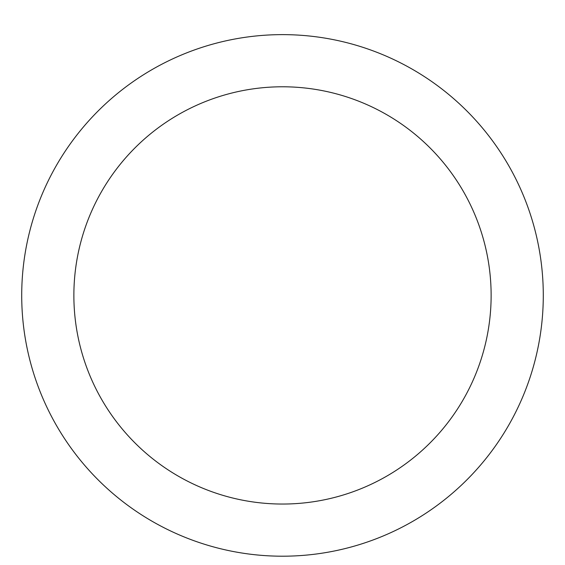 <?xml version="1.0" encoding="UTF-8"?>
<svg xmlns="http://www.w3.org/2000/svg" width="565" height="565" viewBox="0 0 565 565"><rect width="100%" height="100%" fill="white"/><g stroke="black" fill="none" stroke-linecap="round" stroke-linejoin="round"><path stroke-width="0.85" d="M282.5 34.627A260.79 260.79 0 0 1 508.352 425.805A260.79 260.79 0 0 1 56.648 425.805A260.79 260.79 0 0 1 282.5 34.627M282.5 86.784A208.633 208.633 0 0 1 463.18 399.73A208.633 208.633 0 0 1 101.82 399.73A208.633 208.633 0 0 1 282.5 86.784"/></g></svg>
